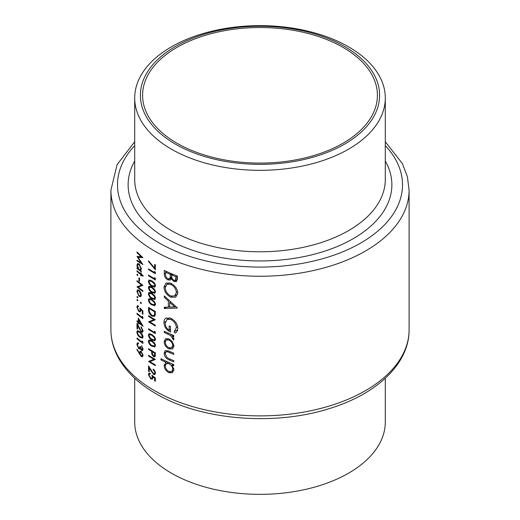 <?xml version="1.0" encoding="UTF-8"?>
<svg xmlns="http://www.w3.org/2000/svg" width="520" height="520" viewBox="0 0 520 520"><rect width="100%" height="100%" fill="white"/><g stroke="black" fill="none" stroke-linecap="round" stroke-linejoin="round"><path stroke-width="0.78" d="M155.357 354.172L154.635 354.588L154.271 356.025L155.331 355.413M154.577 355.485L153.484 355.953L152.321 353.158L152.334 351.754A149.091 86.073 0 0 0 154.577 353.08L155.266 352.749M154.577 345.956L151.899 345.507L150.209 344.156L149.065 341.705L149.506 340.756L151.899 341.478L154.577 344.156L154.817 345.196L154.369 346.138L155.532 345.469M154.577 339.762L151.899 339.313L150.209 337.961L149.065 335.51L149.506 334.562L151.899 335.283L154.577 337.968L154.817 339.001L154.369 339.944L155.532 339.274M154.577 286.078L151.899 285.63L150.209 284.278L149.065 281.827L149.506 280.878L151.899 281.606L154.577 284.284L154.817 285.324L154.369 286.267L155.532 285.597M154.577 292.272L151.899 291.824L150.209 290.472L149.065 288.022L149.506 287.072L151.899 287.8L154.577 290.478L154.817 291.519L154.369 292.461L155.532 291.792M154.577 298.467L151.899 298.019L150.209 296.667L149.065 294.216L149.506 293.267L151.899 293.995L154.577 296.673L154.817 297.713L154.369 298.656L155.532 297.986M154.577 304.661L151.899 304.213L150.209 302.861L149.065 300.411L149.506 299.462L151.899 300.19L154.577 302.868L154.817 303.901L154.369 304.85L155.532 304.174M155.357 311.974L154.635 312.39L154.44 314.75L153.816 315.62L151.814 315.308L149.403 311.87L149.234 308.536A149.091 86.073 0 0 0 154.577 311.786L155.266 311.461M134.7 378.268L134.7 422.006A125.301 72.339 0 0 0 171.399 473.161A125.301 72.339 0 0 0 307.95 488.839A125.301 72.339 0 0 0 385.3 422.006L385.3 378.268M343.018 47.372A117.409 67.782 0 0 0 215.072 32.682A117.409 67.782 0 0 0 142.591 95.303A117.409 67.782 0 0 0 176.982 143.234A117.409 67.782 0 0 0 304.928 157.93A117.409 67.782 0 0 0 377.41 95.303A117.409 67.782 0 0 0 343.018 47.372M171.399 149.149A125.301 72.339 0 0 0 307.95 164.827A125.301 72.339 0 0 0 385.3 97.994A125.301 72.339 0 0 0 348.601 46.839A125.301 72.339 0 0 0 212.05 31.161A125.301 72.339 0 0 0 134.7 97.994A125.301 72.339 0 0 0 171.399 149.149M175.428 144.131A119.6 69.05 0 0 0 344.572 144.131A119.6 69.05 0 0 0 344.572 46.482A119.6 69.05 0 0 0 175.428 46.482A119.6 69.05 0 0 0 175.428 144.131M173.771 353.184A149.091 86.073 180 0 1 169.156 351.221L165.21 350.591L164.131 353.229C164.372 356.428 166.017 358.637 169.072 359.853A149.091 86.073 0 0 0 173.771 361.855L173.771 360.666A149.091 86.073 180 0 1 169.286 358.761L166.992 357.526L165.256 353.782L166.101 351.819L167.083 351.663L169.286 352.469A149.091 86.073 0 0 0 173.771 354.374L173.771 353.184M173.771 335.504A149.091 86.073 180 0 1 164.294 331.279L164.294 332.475A149.091 86.073 0 0 0 167.401 333.938L170.658 335.595L173.602 340.028L173.94 339.125L172.328 336.096A149.091 86.073 0 0 0 173.771 336.694L173.771 335.504M177.437 308.048L164.294 295.919L164.294 297.219L168.363 301.132L168.363 307.144L164.294 307.203L164.294 308.497L177.437 308.048M177.437 276.088A149.091 86.073 180 0 1 164.294 270.413L164.294 274.001C164.34 276.549 165.535 278.525 167.895 279.923L170.306 280.02L171.223 278.837L174.057 281.554L176.423 281.561L177.437 278.675L177.437 276.088M177.788 292.968C177.294 288.574 174.909 285.311 170.644 283.179L165.906 283.049L163.969 287.111C164.307 291.577 166.556 294.925 170.709 297.147L175.695 297.193L177.788 292.968M166.355 317.902C164.723 318.656 163.93 320.197 163.969 322.517C164.209 326.872 166.4 330.064 170.534 332.098L170.534 326.489A149.091 86.073 180 0 1 169.195 325.904L169.195 330.324C166.608 328.471 165.295 326.105 165.256 323.239L167.024 319.404L170.761 319.442C174.187 321.288 176.059 324.025 176.378 327.659L174.115 331.734L175.103 333.151C176.839 332.209 177.736 330.57 177.788 328.244C177.405 323.778 175.045 320.437 170.709 318.233L165.906 318.123M167.102 361.679L165.958 362.343L164.131 365.424C164.379 368.654 165.997 371.091 168.974 372.729L172.412 372.775L173.94 369.753L171.964 365.014A149.091 86.073 0 0 0 173.771 365.768L173.771 364.579A149.091 86.073 180 0 1 160.972 358.703L160.972 359.892A149.091 86.073 0 0 0 165.958 362.343L165.516 362.557M172.679 348.849L173.94 346.034L172.322 341.673L168.922 338.871L165.438 338.787L164.131 341.666C164.359 344.864 165.958 347.276 168.922 348.901L172.53 348.94M154.635 268.171L148.674 260.891L148.395 261.333L155.357 269.802L155.357 264.849A149.091 86.073 180 0 1 154.635 264.44L154.635 268.171L155.357 267.755M154.635 272.591A149.091 86.073 180 0 1 154.577 272.558A149.091 86.073 180 0 1 148.558 268.873L148.558 269.601A149.091 86.073 0 0 0 154.577 273.286A149.091 86.073 0 0 0 155.357 273.728L155.357 272.24L154.635 271.356L154.635 272.591L155.317 272.2M154.635 278.785A149.091 86.073 180 0 1 154.577 278.752A149.091 86.073 180 0 1 148.558 275.067L148.558 275.788A149.091 86.073 0 0 0 154.577 279.474A149.091 86.073 0 0 0 155.357 279.923L155.357 278.434L154.635 277.55L154.635 278.785L155.317 278.389M154.577 287.196L155.532 285.708L154.577 283.159L151.899 280.885L148.954 280.059L148.395 281.365C148.811 283.706 149.981 285.37 151.899 286.351L154.921 287.066M154.577 293.391L155.532 291.902L154.577 289.347L151.899 287.072L148.954 286.253L148.395 287.56C148.811 289.9 149.981 291.564 151.899 292.546L154.921 293.261M154.577 299.585L155.532 298.096L154.577 295.542L151.899 293.267L148.954 292.448L148.395 293.755C148.811 296.094 149.981 297.758 151.899 298.74L154.921 299.455M154.577 305.78L155.532 304.291L154.577 301.736L151.899 299.462L148.954 298.642L148.395 299.949C148.811 302.289 149.981 303.953 151.899 304.935L154.921 305.65M155.357 311.512A149.091 86.073 180 0 1 154.577 311.064A149.091 86.073 180 0 1 148.558 307.378L148.558 309.875C148.571 312.488 149.656 314.542 151.814 316.03L154.577 316.31L155.103 315.549L155.357 311.512M155.357 319.767A149.091 86.073 180 0 1 154.577 319.325A149.091 86.073 180 0 1 148.558 315.64L148.558 316.361A149.091 86.073 0 0 0 153.855 319.625L148.558 321.834A149.091 86.073 0 0 0 154.577 325.52A149.091 86.073 0 0 0 155.357 325.962L155.357 325.24A149.091 86.073 180 0 1 154.577 324.792A149.091 86.073 180 0 1 149.968 322.01L155.357 319.767M154.635 332.469A149.091 86.073 180 0 1 154.577 332.436A149.091 86.073 180 0 1 148.558 328.75L148.558 329.472A149.091 86.073 0 0 0 154.577 333.157A149.091 86.073 0 0 0 155.357 333.6L155.357 332.111L154.635 331.227L154.635 332.469L155.317 332.072M154.577 340.88L155.532 339.391L154.577 336.837L151.899 334.562L148.954 333.743L148.395 335.049C148.811 337.389 149.981 339.047 151.899 340.035L154.921 340.75M154.577 347.074L155.532 345.585L154.577 343.031L151.899 340.756L148.954 339.931L148.395 341.244C148.811 343.584 149.981 345.241 151.899 346.229L154.921 346.944M154.577 356.935L155.246 356.154L155.357 352.8A149.091 86.073 180 0 1 154.577 352.359A149.091 86.073 180 0 1 148.558 348.673L148.558 349.394A149.091 86.073 0 0 0 151.638 351.332L151.749 354.029L153.484 356.675L154.785 356.85M155.357 359.411A149.091 86.073 180 0 1 154.577 358.963A149.091 86.073 180 0 1 148.558 355.277L148.558 355.999A149.091 86.073 0 0 0 153.855 359.268L148.558 361.472A149.091 86.073 0 0 0 154.577 365.157A149.091 86.073 0 0 0 155.357 365.599L155.357 364.878A149.091 86.073 180 0 1 154.577 364.435A149.091 86.073 180 0 1 149.968 361.654L155.357 359.411M154.577 373.471L153.406 373.562L148.558 365.911L148.558 371.384A149.091 86.073 0 0 0 149.234 371.82L149.234 368.069L153.465 374.316L154.577 374.595L155.532 373.081L154.577 370.396L153.212 369.109L153.212 369.831L154.577 371.488L154.817 372.632L154.369 373.653M154.577 374.595L154.96 374.459M155.357 377.988L151.899 375.135L152.25 377.117L151.794 378.3L150.755 378.144L149.065 375.037L149.506 373.99L150.261 374.017L150.261 373.295L148.954 373.21L148.395 374.556L150.728 378.853L152.347 379.093L152.952 377.669L152.815 376.643L154.635 378.144L154.635 380.881A149.091 86.073 0 0 0 155.357 381.29L155.357 377.988M137.001 251.979L137.001 252.707L141.213 256.847L137.001 256.392L141.206 262.828L137.001 260.234L137.001 260.956L142.909 264.531L138.028 257.322L142.909 257.68L137.001 251.979M140.985 270.159L140.465 270.465L141.349 268.762L139.113 263.933L137.566 263.556L136.929 265.207L137.722 268.268A149.091 86.073 180 0 1 137.001 267.67L137.001 268.392A149.091 86.073 0 0 0 141.271 271.811L141.271 271.089A149.091 86.073 180 0 1 140.465 270.465L140.758 270.355M137.878 275.262L137.404 274.196L136.929 274.469L137.404 275.542L137.878 275.262M137.404 274.196L136.929 274.469L137.404 274.196M137.001 280.677L137.001 281.398A149.091 86.073 0 0 0 141.602 285.064L137.001 286.871A149.091 86.073 0 0 0 142.909 291.512L142.909 290.784A149.091 86.073 180 0 1 138.216 287.157L142.909 285.317A149.091 86.073 180 0 1 137.001 280.677M137.878 297.564L137.404 296.498L136.929 296.771L137.404 297.837L137.878 297.564M137.404 296.498L136.929 296.771L137.404 296.498M137.878 300.553L137.404 299.488L136.929 299.761L137.404 300.833L137.878 300.553M137.404 299.488L136.929 299.761L137.404 299.488M142.909 317.168L142.285 316.231L142.285 317.473A149.091 86.073 180 0 1 137.001 313.293L137.001 314.022A149.091 86.073 0 0 0 142.909 318.656L142.909 317.168M141.044 327.483L142.441 330.395L142.044 331.383L141.213 331.221L137.001 323.206L137.001 328.679A149.091 86.073 0 0 0 137.585 329.167L137.585 325.416L141.258 331.981L142.571 332.235L143.065 330.896L141.044 326.755L141.044 327.483L141.524 327.204M142.909 341.946L142.285 341.01L142.285 342.251A149.091 86.073 180 0 1 137.001 338.072L137.001 338.793A149.091 86.073 0 0 0 142.909 343.434L142.909 341.946M136.858 349.615L141.2 356.506L142.526 356.779L143.065 355.401L141.206 351.449L139.971 351.182L139.49 353.431L137.137 349.278L136.858 349.615L137.215 349.407M137.748 343.766L138.548 343.785L138.548 343.063L137.371 342.882L136.858 344.351L138.703 348.666L139.744 349.018L140.251 348.537L141.486 350.422L142.538 350.61L143.065 349.251L141.505 345.69L142.441 348.797L141.486 349.7L140.504 346.885A149.091 86.073 180 0 1 139.893 346.411L139.445 348.062L138.658 347.906L137.436 344.851L137.748 343.766L138.548 343.298L137.865 343.694M140.062 348.835L140.692 348.283M143.065 349.232L141.486 349.7M139.893 331.753L137.345 330.707L136.858 331.968C137.222 334.36 138.236 336.109 139.893 337.226L142.532 338.163L143.065 336.85C142.636 334.503 141.577 332.807 139.893 331.753M143.065 326.163L138.32 318.11L138.32 321.925A149.091 86.073 180 0 1 137.001 320.834L137.001 321.555A149.091 86.073 0 0 0 138.32 322.647L138.32 323.577A149.091 86.073 0 0 0 138.918 324.058L138.918 323.135A149.091 86.073 0 0 0 143.065 326.307L143.065 326.163M142.909 314.32L142.909 311.019L139.893 307.905L140.198 309.92L139.802 311.07L138.899 310.837L137.436 307.593L137.82 306.579L138.47 306.663L138.47 305.942L137.339 305.76L136.858 307.06L138.879 311.538L140.29 311.903L140.692 309.485L142.285 311.123L142.285 313.859A149.091 86.073 0 0 0 142.909 314.32M141.349 303.303L140.849 302.25L140.355 302.536L140.849 303.589L141.349 303.303M140.849 302.25L140.355 302.536L140.849 302.25M140.784 296.641L141.349 295.048L140.621 292.247L139.094 290.238L137.52 289.874L136.929 291.506L139.094 296.329L140.719 296.68M139.516 278.291A149.091 86.073 180 0 1 138.918 277.817L138.918 280.911A149.091 86.073 0 0 0 139.516 281.392L139.516 278.291M143.065 275.522A149.091 86.073 180 0 1 141.271 274.183L141.271 273.15A149.091 86.073 180 0 1 140.732 272.74L140.732 273.774A149.091 86.073 180 0 1 137.001 270.764L137.001 271.486A149.091 86.073 0 0 0 140.732 274.495L140.732 275.529A149.091 86.073 0 0 0 141.271 275.938L141.271 274.905A149.091 86.073 0 0 0 143.065 276.244L143.065 275.522M177.392 279.63L174.057 281.554M172.094 278.33L171.223 278.837M171.873 277.622L167.895 279.923M165.581 273.253L164.294 274.001M176.026 276.731L175.325 280.384L174.031 280.351C172.256 279.188 171.483 277.661 171.717 275.769L171.717 274.969A149.091 86.073 0 0 0 176.026 276.731L177.261 276.016M177.437 277.531L176.026 278.343M172.913 274.281L171.717 274.969M170.365 274.385L170.209 277.589L169.436 278.752L167.895 278.726C166.127 277.459 165.353 275.853 165.581 273.917L165.581 272.22A149.091 86.073 0 0 0 170.365 274.385L171.548 273.702M171.75 276.705L170.209 277.589M166.719 271.564L165.581 272.22M140.049 353.106L139.49 353.431M141.265 351.5L139.445 352.547M143.065 355.426L141.2 356.506M140.049 353.158L140.465 352.047L141.232 352.196L142.441 354.906L142.019 355.959L141.232 355.81L140.049 353.158M141.713 351.923L141.232 352.196M142.987 354.588L142.441 354.906M142.994 348.478L142.441 348.797M141.915 346.177L141.505 346.411M143.059 349.518L141.486 350.422M140.556 347.601L138.703 348.666M137.631 343.902L136.858 344.351M137.514 338.5L137.001 338.793M142.883 341.9L142.285 342.251M138.684 330.915L136.858 331.968M140.446 336.901L139.893 337.226M139.893 332.475L142.441 336.407L142.051 337.324L139.893 336.505L138.424 335.023L137.436 332.481L137.82 331.572L139.893 332.475L140.413 332.176M142.987 336.089L142.441 336.407M142.987 330.077L142.441 330.395M143.065 330.935L141.258 331.981M137.937 325.214L137.585 325.416M137.585 328.341L137.001 328.679M139.445 322.829L138.918 323.135M138.918 323.232L138.32 323.577M138.918 322.309L138.32 322.647M137.514 321.262L137.001 321.555M138.918 321.581L138.32 321.925M138.918 322.406L138.918 320.008L141.492 324.415A149.091 86.073 180 0 1 138.918 322.406M139.282 319.8L138.918 320.008M141.876 324.2L141.492 324.415M137.514 313.722L137.001 314.022M142.883 317.128L142.285 317.473M142.909 313.495L142.285 313.859M142.747 310.856L142.285 311.123M141.148 309.225L140.692 309.485M139.581 311.136L138.879 311.538M138.47 306.131L136.858 307.06M140.719 309.621L140.198 309.92M149.149 316.017L148.558 316.361M154.602 319.339L149.968 322.01M149.396 321.347L148.558 321.834M154.479 319.267L153.855 319.625M152.49 315.64L151.814 316.03M149.832 308.197L149.234 308.536M155.324 314.236L154.44 314.75M154.635 312.39L154.635 311.818M150.501 298.733L148.395 299.949M152.535 304.564L151.899 304.935M155.441 303.543L154.817 303.901M150.501 292.539L148.395 293.755M152.535 298.37L151.899 298.74M155.441 297.349L154.817 297.713M150.501 286.344L148.395 287.56M152.535 292.182L151.899 292.546M155.441 291.155L154.817 291.519M150.501 280.15L148.395 281.365M152.535 285.987L151.899 286.351M155.441 284.96L154.817 285.324M149.149 275.45L148.558 275.788M149.149 269.256L148.558 269.601M172.042 296.381L170.709 297.147M165.425 286.273L163.969 287.111M176.378 292.481L174.609 296.003L170.709 295.958C167.31 294.125 165.49 291.363 165.256 287.683L166.894 284.278L170.651 284.369C174.103 286.143 176.014 288.847 176.378 292.481L177.684 291.726M171.75 283.738L170.651 284.369M166.576 307.177L164.294 308.497M169.696 306.377L168.363 307.144M169.228 300.632L168.363 301.132M165.126 296.731L164.294 297.219M174.772 306.904L169.696 307.106L169.696 302.367L174.772 306.904L175.675 306.384M170.567 301.867L169.696 302.367M177.651 329.693L174.115 331.734M177.684 326.905L176.378 327.659M171.853 318.812L170.761 319.442M170.534 329.55L169.195 330.324M165.431 321.672L163.969 322.517M173.531 335.406L172.328 336.096M173.778 338.24L172.569 338.943M173.635 337.89L172.738 338.403M172.049 334.789L170.658 335.595M165.419 331.819L164.294 332.475M148.824 261.086L148.395 261.333M173.16 364.325L171.964 365.014M170.469 371.865L168.974 372.729M165.49 364.637L164.131 365.424M162.071 359.262L160.972 359.892M172.738 369.246L171.607 371.56L168.961 371.534C166.699 370.266 165.464 368.394 165.256 365.931L166.368 363.578L168.922 363.695C171.262 364.923 172.53 366.769 172.738 369.246L173.836 368.615M170.092 363.025L168.922 363.695M168.402 350.903L167.083 351.663M170.242 359.177L169.072 359.853M165.542 352.417L164.131 353.229M170.365 348.069L168.922 348.901M165.51 340.873L164.131 341.666M172.738 345.534L171.607 347.75L168.909 347.711C166.66 346.482 165.438 344.643 165.256 342.199L166.29 339.969L168.909 340.06C171.21 341.269 172.484 343.096 172.738 345.534L173.836 344.903M169.975 339.443L168.909 340.06M139.744 295.952L139.094 296.329M137.553 291.148L136.929 291.506M140.81 294.632L140.303 295.874L139.087 295.607L137.436 291.935L137.904 290.673L139.087 290.959L140.81 294.632L141.303 294.346M139.568 290.68L139.087 290.959M137.514 281.106L137.001 281.398M142.252 284.83L138.216 287.157M137.728 286.449L137.001 286.871M142.149 284.752L141.602 285.064M139.516 280.566L138.918 280.911M141.817 274.593L141.271 274.905M141.271 275.217L140.732 275.529M141.271 274.183L140.732 274.495M137.514 271.193L137.001 271.486M141.271 273.462L140.732 273.774M137.514 268.099L137.001 268.392M138.066 268.073L137.722 268.268M137.573 264.829L136.929 265.207M140.81 268.359L140.296 269.678L139.094 269.386L137.436 265.655L137.923 264.387L139.113 264.654L140.81 268.359L141.303 268.079M139.588 264.375L139.113 264.654M149.149 329.127L148.558 329.472M150.501 333.827L148.395 335.049M152.535 339.664L151.899 340.035M155.441 338.637L154.817 339.001M150.501 340.022L148.395 341.244M152.535 345.859L151.899 346.229M155.441 344.832L154.817 345.196M155.317 355.615L153.484 356.675M152.334 353.691L151.749 354.029M152.25 350.981L151.638 351.332M149.149 349.057L148.558 349.394M152.952 351.403L152.334 351.754M154.635 354.588L154.635 353.113M137.456 252.441L137.001 252.707M139.191 256.653L138.028 257.322M137.592 260.618L137.001 260.956M141.609 262.594L141.206 262.828M141.7 256.568L141.213 256.847M155.357 380.465L154.635 380.881M155.162 377.839L154.635 378.144M153.335 376.344L152.815 376.643M151.535 378.385L150.728 378.853M150.261 373.477L148.395 374.556M152.841 376.772L152.25 377.117M153.764 369.512L153.212 369.831M155.441 372.268L154.817 372.632M155.532 373.12L153.465 374.316M149.637 367.841L149.234 368.069M149.234 370.994L148.558 371.384M149.149 355.661L148.558 355.999M154.602 358.976L149.968 361.654M149.396 360.99L148.558 361.472M154.479 358.904L153.855 359.268M154.577 390.683A149.091 86.073 0 0 0 317.05 409.338A149.091 86.073 0 0 0 409.091 329.817C409.37 363.714 376.591 394.335 329.147 408.655C273.845 426.29 200.415 420.075 155.941 393.692C138.047 383.351 125.242 370.871 117.54 356.246C113.152 347.718 110.942 338.91 110.909 329.817A149.091 86.073 0 0 0 154.577 390.683M134.7 97.994L134.7 179.446A125.301 72.339 0 0 0 171.399 230.594A125.301 72.339 0 0 0 307.95 246.279A125.301 72.339 0 0 0 385.3 179.446L385.3 97.994M385.3 161.07A131.879 76.141 180 0 1 329.075 249.672A131.879 76.141 180 0 1 166.751 238.654A131.879 76.141 180 0 1 134.7 161.07M134.7 145.62A142.513 82.277 0 0 0 159.231 242.989A142.513 82.277 0 0 0 345.215 250.757A142.513 82.277 0 0 0 385.3 145.62M409.091 329.817L409.091 190.183A149.091 86.073 180 0 1 317.05 269.704A149.091 86.073 180 0 1 154.577 251.05A149.091 86.073 180 0 1 110.909 190.183L110.909 329.817M172.334 274.04L170.365 275.178M140.114 353.841L139.451 354.218M139.484 328.484L139.126 328.692M149.234 309.485L148.558 309.875M152.497 299.845L151.899 300.19M152.497 293.651L151.899 293.995M152.497 287.456L151.899 287.8M152.497 281.262L151.899 281.606M168.558 333.268L167.401 333.938M170.463 351.793L169.286 352.469M152.497 334.945L151.899 335.283M152.497 341.133L151.899 341.478M152.737 351.273L151.638 351.91M151.424 370.968L151.015 371.209M409.091 190.183L407.394 176.683L402.396 163.618L385.3 141.733M134.7 141.733L117.091 164.638L110.909 190.183M175.325 280.384L177.424 279.175M169.436 278.752L171.828 277.375M140.498 352.034L141.329 351.553M142.019 355.959L143.065 355.355M139.445 348.062L140.53 347.432M142.064 337.311L143.065 336.732M137.82 331.572L138.814 330.993M142.044 331.383L143.065 330.792M137.82 306.579L138.47 306.202M139.802 311.07L140.81 310.486M153.816 315.62L155.272 314.782M149.506 299.462L150.657 298.798M149.506 293.267L150.657 292.604M149.506 287.072L150.657 286.409M149.506 280.878L150.657 280.215M174.642 295.984L177.684 294.229M166.894 284.278L169.507 282.769M167.018 319.397L169.689 317.856M171.607 371.56L173.921 370.227M166.368 363.578L168.525 362.329M166.14 351.793L167.973 350.74M171.607 347.75L173.927 346.411M166.29 339.969L168.493 338.696M140.303 295.874L141.343 295.276M137.904 290.673L138.905 290.095M140.296 269.678L141.336 269.074M137.923 264.387L138.938 263.803M149.506 334.562L150.657 333.899M149.506 340.756L150.657 340.087M149.506 373.99L150.261 373.555M151.794 378.3L152.952 377.637M154.388 373.633L155.532 372.976"/></g></svg>
